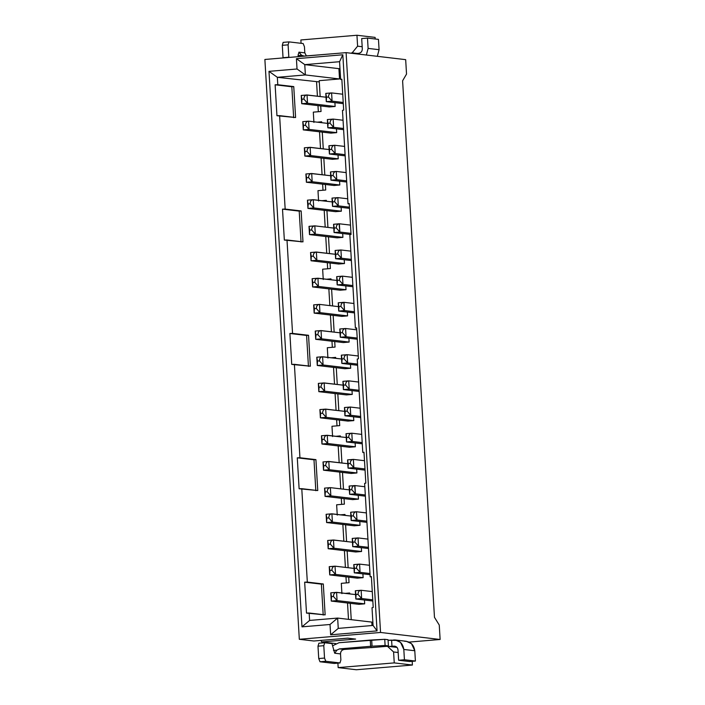 <?xml version="1.0" encoding="UTF-8"?>
<svg xmlns="http://www.w3.org/2000/svg" width="705" height="705" viewBox="0 0 705 705"><rect width="100%" height="100%" fill="white"/><g stroke="black" fill="none" stroke-linecap="round" stroke-linejoin="round"><path stroke-width="1.06" d="M339.519 78.96L338.911 68.658L304.763 64.631L305.38 74.942L339.519 78.96L319.215 80.67L320.158 96.514L319.215 80.67L339.519 78.96L305.38 74.942L304.763 64.631L339.572 61.705L342.824 54.778L377.052 630.896L330.645 634.8L330.028 624.489L301.987 626.851L268.984 71.346L297.025 68.993L296.417 58.682L342.824 54.778L296.417 58.682L304.763 64.631L296.417 58.682L297.025 68.993L305.38 74.942L297.025 68.993L268.984 71.346L277.338 77.303L305.38 74.942L277.338 77.303L268.984 71.346L301.987 626.851L330.028 624.489L330.645 634.8L377.052 630.896L373.068 625.45L338.259 628.384L330.645 634.8L338.259 628.384L337.642 618.073L338.259 628.384L373.068 625.45L377.052 630.896L342.824 54.778L339.572 61.705L340.63 79.436L341.837 79.189L343.67 110.103L342.463 110.35L348.014 203.78L349.222 203.525L351.055 234.448L349.847 234.694L355.399 328.125L356.607 327.869L358.448 358.792L357.241 359.039L362.784 452.46L363.992 452.213L365.833 483.137L364.626 483.383L370.178 576.805L371.385 576.558L373.218 607.481L372.011 607.728L373.068 625.45L372.011 607.728L373.218 607.481L371.385 576.558L370.178 576.805L371.403 576.954L370.178 576.805L364.626 483.383L365.833 483.137L363.992 452.213L362.784 452.46L364.018 452.61L362.784 452.46L357.241 359.039L358.448 358.792L356.607 327.869L355.399 328.125L356.633 328.266L355.399 328.125L349.847 234.694L351.055 234.448L349.222 203.525L348.014 203.78L349.248 203.921L348.014 203.78L342.463 110.35L343.67 110.103L341.837 79.189L340.63 79.436L341.855 79.577L340.63 79.436L339.572 61.705L304.763 64.631L338.911 68.658L339.519 78.96M371.993 625.547L371.791 622.092L337.642 618.073L330.028 624.489L337.642 618.073L309.601 620.435L301.987 626.851L309.601 620.435L309.16 613.015L306.499 613.086L304.666 582.171L307.327 582.092L301.775 488.671L299.114 488.75L297.281 457.827L299.942 457.748L294.39 364.326L291.729 364.406L289.887 333.483L292.549 333.403L286.997 239.982L284.344 240.061L282.502 209.138L285.164 209.068L279.612 115.638L276.95 115.717L275.117 84.794L277.779 84.723L277.338 77.303L319.286 81.93L277.338 77.303L277.779 84.723L275.117 84.794L293.756 86.6L277.779 84.723L293.756 86.6L291.826 86.768L293.659 117.682L291.826 86.768L275.117 84.794L276.95 115.717L295.598 117.524L293.756 86.6L295.598 117.524L279.612 115.638L285.164 209.068L282.502 209.138L301.15 210.945L285.164 209.068L301.15 210.945L299.211 211.112L301.053 242.026L299.211 211.112L282.502 209.138L284.344 240.061L302.983 241.868L301.15 210.945L302.983 241.868L286.997 239.982L292.549 333.403L289.887 333.483L308.534 335.289L292.549 333.403L308.534 335.289L306.596 335.457L308.438 366.371L306.596 335.457L289.887 333.483L291.729 364.406L310.367 366.212L308.534 335.289L310.367 366.212L294.39 364.326L299.942 457.748L297.281 457.827L315.919 459.634L299.942 457.748L315.919 459.634L313.989 459.792L315.822 490.715L313.989 459.792L297.281 457.827L299.114 488.75L317.761 490.548L315.919 459.634L317.761 490.548L301.775 488.671L307.327 582.092L304.666 582.171L323.304 583.978L307.327 582.092L323.304 583.978L321.374 584.137L323.207 615.06L321.374 584.137L304.666 582.171L306.499 613.086L325.146 614.892L323.304 583.978L325.146 614.892L309.16 613.015L309.601 620.435L337.642 618.073L371.791 622.092L371.993 625.547M299.325 639.294L380.55 632.464L346.102 52.637L264.877 59.467L299.325 639.294L313.857 641.004L347.697 638.157L313.857 641.004L299.325 639.294L264.877 59.467L346.102 52.637L405.675 59.652L406.529 74.087L402.599 80.784L434.474 617.324L439.259 625.053L440.123 639.479L380.55 632.464L299.325 639.294M355.62 639.091L347.697 638.157L355.62 639.091L321.78 641.938L355.62 639.091M320.828 640.422L321.78 641.938L335.827 643.595L321.78 641.938L320.828 640.422M356.325 669.75L412.407 665.035L394.245 662.894L338.162 667.609L356.325 669.75L338.162 667.609L394.245 662.894L412.407 665.035L412.187 661.325L412.407 665.035L356.325 669.75M300.876 39.965L356.95 35.25L375.113 37.391L356.95 35.25L357.602 46.177L362.176 46.715L357.602 46.177L352.165 52.849L357.303 53.448L352.165 52.849L357.602 46.177L356.95 35.25L300.876 39.965L301.07 43.305L300.876 39.965M398.166 652.504L393.593 651.966L394.245 662.894L393.593 651.966L398.166 652.504M375.21 39.004L375.113 37.391L375.21 39.004M396.986 647.401L387.424 646.274L393.593 651.966L387.424 646.274L370.989 647.657L370.962 647.199L370.989 647.657L387.424 646.274L396.986 647.401M409.138 642.088L440.123 639.479L409.138 642.088M337.898 663.132L338.162 667.609L337.898 663.132M351.619 52.893L352.165 52.849L351.619 52.893M331.262 643.057L331.218 643.498L331.262 643.057M320.713 105.944L321.048 111.487L313.311 112.139L313.919 122.441L313.311 112.139L321.048 111.487L320.713 105.944M317.215 122.168L321.656 121.789L321.709 122.696L321.656 121.789L317.215 122.168M322.273 132.117L323.269 148.87L322.273 132.117M323.824 158.299L324.82 175.051L323.824 158.299M325.384 184.472L325.71 190.015L317.973 190.667L318.589 200.978L317.973 190.667L325.71 190.015L325.384 184.472M321.877 200.696L326.327 200.326L326.38 201.225L326.327 200.326L321.877 200.696M326.935 210.654L327.931 227.407L326.935 210.654M328.495 236.827L329.491 253.58L328.495 236.827M330.046 263.009L330.381 268.552L322.643 269.204L323.251 279.506L322.643 269.204L330.381 268.552L330.046 263.009M326.547 279.233L330.989 278.854L331.042 279.762L330.989 278.854L326.547 279.233M331.606 289.182L332.601 305.935L331.606 289.182M333.157 315.364L334.152 332.117L333.157 315.364M334.716 341.537L335.042 347.08L327.305 347.732L327.922 358.043L327.305 347.732L335.042 347.08L334.716 341.537M331.209 357.761L335.65 357.391L335.712 358.29L335.65 357.391L331.209 357.761M336.267 367.719L337.263 384.472L336.267 367.719M337.827 393.892L338.823 410.645L337.827 393.892M339.378 420.074L339.704 425.617L331.976 426.269L332.584 436.571L331.976 426.269L339.704 425.617L339.378 420.074M335.88 436.298L340.321 435.919L340.374 436.827L340.321 435.919L335.88 436.298M340.938 446.247L341.934 463.009L340.938 446.247M342.489 472.429L343.485 489.182L342.489 472.429M344.049 498.602L344.375 504.146L336.637 504.798L337.254 515.108L336.637 504.798L344.375 504.146L344.049 498.602M340.541 514.826L344.983 514.456L345.036 515.364L344.983 514.456L340.541 514.826M345.6 524.784L346.596 541.537L345.6 524.784M347.151 550.957L348.147 567.719L347.151 550.957M348.711 577.139L349.037 582.683L341.308 583.335L341.916 593.636L341.308 583.335L349.037 582.683L348.711 577.139M345.212 593.363L349.654 592.984L349.706 593.892L349.654 592.984L345.212 593.363M350.262 603.313L351.24 619.677L350.262 603.313M339.977 68.57L338.911 68.658L339.977 68.57M364.45 600.025L364.679 603.841L358.88 604.335L364.679 603.841L364.45 600.025M362.899 573.852L363.128 577.668L357.32 578.153L363.128 577.668L362.899 573.852M361.339 547.67L361.568 551.486L355.769 551.98L361.568 551.486L361.339 547.67M359.788 521.497L360.017 525.313L354.21 525.798L360.017 525.313L359.788 521.497M358.228 495.315L358.457 499.131L352.659 499.625L358.457 499.131L358.228 495.315M356.677 469.142L356.906 472.958L351.099 473.443L356.906 472.958L356.677 469.142M355.117 442.96L355.346 446.776L349.548 447.27L355.346 446.776L355.117 442.96M353.566 416.787L353.795 420.603L347.988 421.088L353.795 420.603L353.566 416.787M352.007 390.605L352.236 394.421L346.437 394.915L352.236 394.421L352.007 390.605M350.455 364.432L350.685 368.248L344.877 368.733L350.685 368.248L350.455 364.432M348.896 338.25L349.125 342.066L343.326 342.56L349.125 342.066L348.896 338.25M347.345 312.077L347.574 315.893L341.766 316.378L347.574 315.893L347.345 312.077M345.794 285.895L346.014 289.711L340.215 290.204L346.014 289.711L345.794 285.895M344.234 259.722L344.463 263.538L338.656 264.023L344.463 263.538L344.234 259.722M342.683 233.54L342.903 237.356L337.105 237.849L342.903 237.356L342.683 233.54M341.123 207.367L341.352 211.183L335.545 211.667L341.352 211.183L341.123 207.367M339.572 181.185L339.792 185.001L333.994 185.485L339.792 185.001L339.572 181.185M338.012 155.012L338.241 158.828L332.434 159.312L338.241 158.828L338.012 155.012M336.461 128.83L336.682 132.646L330.883 133.13L336.682 132.646L336.461 128.83M334.901 102.657L335.131 106.473L329.332 106.957L335.131 106.473L334.901 102.657M332.328 347.309L331.967 341.22L332.328 347.309M331.412 331.791L330.416 315.038L331.412 331.791M329.852 305.618L328.856 288.865L329.852 305.618M327.666 268.781L327.305 262.683L327.666 268.781M326.741 253.262L325.745 236.51L326.741 253.262M325.19 227.081L324.194 210.328L325.19 227.081M323.005 190.244L322.634 184.155L323.005 190.244M322.079 174.725L321.083 157.973L322.079 174.725M320.519 148.552L319.524 131.8L320.519 148.552M318.334 111.716L317.973 105.618L318.334 111.716M317.409 96.197L316.563 81.921L317.409 96.197M348.49 619.351L347.521 602.995L348.49 619.351M346.331 582.912L345.97 576.813L346.331 582.912M345.406 567.393L344.41 550.64L345.406 567.393M343.855 541.211L342.859 524.458L343.855 541.211M341.661 504.375L341.299 498.285L341.661 504.375M340.744 488.856L339.748 472.103L340.744 488.856M339.184 462.683L338.188 445.93L339.184 462.683M336.999 425.846L336.637 419.748L336.999 425.846M336.074 410.328L335.078 393.575L336.074 410.328M334.523 384.146L333.527 367.393L334.523 384.146M440.123 639.479L439.259 625.053L434.474 617.324L402.599 80.784L406.529 74.087L405.675 59.652L346.102 52.637L380.55 632.464L440.123 639.479M306.56 95.016L326.018 97.211L307.036 94.972L307.521 103.221L335.131 106.473L307.521 103.221L301.722 103.706L329.332 106.957L301.722 103.706L301.299 95.457M307.521 103.221L307.036 94.972C305.009 95.166 303.97 96.532 303.89 99.088L307.521 103.221L303.89 99.088L301.96 99.246L301.722 103.706L307.521 103.221M301.722 103.706L301.96 99.246L301.229 95.457L301.722 103.706M301.96 99.246L303.89 99.088C304.04 96.47 305.089 95.096 307.036 94.972L301.229 95.457L301.96 99.246M301.264 95.448L307.036 94.972M326.283 101.643L325.789 93.395L331.597 92.91L342.727 94.214L331.597 92.91L332.081 101.15L343.22 102.463L332.081 101.15L326.283 101.643L343.282 103.644L326.283 101.643L326.521 97.184L325.789 93.395L326.283 101.643L332.081 101.15L331.597 92.91L325.789 93.395L326.521 97.184L328.451 97.017C328.601 94.4 329.649 93.034 331.597 92.91C329.57 93.095 328.521 94.47 328.451 97.017L332.081 101.15L328.451 97.017L326.521 97.184L326.283 101.643M331.121 92.945L331.597 92.91M304.199 56.092L338.347 53.289L304.199 56.092L301.573 55.281L298.109 55.572L301.573 55.281L303.467 56.083M347.556 52.813L353.214 53.474L347.556 52.813M354.456 53.624L358.686 53.333L354.456 53.624M378.462 39.383L379.079 49.694L377.334 56.321L379.079 49.694L368.107 48.398L366.362 55.025L368.107 48.398L367.499 38.096L361.691 38.581L362.308 48.883C362.211 51.395 361.004 52.875 358.686 53.333C361.039 52.91 362.247 51.43 362.308 48.883L361.691 38.581L367.499 38.096L378.462 39.383L367.499 38.096L368.107 48.398L379.079 49.694L378.462 39.383M298.99 52.17L298.083 55.131L298.99 52.17L304.807 52.849L304.445 46.768L303.168 43.551L304.445 46.768L304.807 52.849L306.393 55.906L304.807 52.849L298.99 52.17L301.573 55.281L298.92 52.161M283.049 57.942L282.3 45.331L283.128 42.37L289.006 41.886L288.098 44.847L288.847 57.458L283.049 57.942M303.168 43.551L289.006 41.886L283.199 42.37L282.3 45.331L283.031 57.704L288.83 57.211L288.098 44.847L282.3 45.331L288.098 44.847L289.006 41.886L303.168 43.551M298.18 56.673L298.083 55.131L298.18 56.673M394.633 646.159L393.901 646.141C396.254 646.212 397.62 647.472 398.017 649.939C397.655 647.437 396.281 646.168 393.901 646.141L388.975 646.459L395.346 646.318M386.322 646.423L388.411 645.886L385.106 645.498L372.046 646.177L339.413 648.9L344.137 649.455L377.342 647.12L344.137 649.455L339.413 648.9L372.046 646.177L385.106 645.498L388.411 645.886L386.102 646.388M339.043 642.713L384.736 639.312L388.041 639.699L388.411 645.886L388.041 639.699L384.736 639.312L385.106 645.498L384.736 639.312L371.685 639.999L372.046 646.177L371.685 639.999L370.266 640.087L370.636 646.274L370.266 640.087L339.043 642.713L333.068 645.551L339.043 642.713M388.076 640.281L397.135 640.387L391.601 640.122L391.971 646.309L391.601 640.122L388.076 640.281M404.503 641.25C410.372 641.418 413.8 644.582 414.787 650.741L415.404 661.052L409.596 661.537L415.404 661.052L414.787 650.741L411.526 643.691L406.327 641.286L395.355 639.99L400.555 642.405L403.815 649.455C402.837 643.286 399.409 640.122 393.54 639.964L395.355 639.99M398.017 649.939L398.625 660.25L404.432 659.757L403.815 649.455L414.787 650.741L403.815 649.455L404.432 659.757L415.404 661.052L404.432 659.757L398.625 660.25L409.596 661.537L398.625 660.25L398.017 649.939M333.465 650.433L336.919 650.151L339.413 648.9L336.919 650.142L334.699 653.218L340.515 653.905C340.515 651.464 341.722 649.984 344.137 649.455C341.819 649.913 340.612 651.402 340.515 653.905L340.876 659.986L340.515 653.905L334.699 653.218L336.919 650.151L333.465 650.433M324.547 642.74L331.967 643.586L334.699 653.218L331.967 643.586L324.697 642.731L323.798 645.692L324.529 658.065L325.798 661.281L339.969 662.947L340.876 659.986L339.969 662.947L334.32 663.423M334.24 663.44L340.048 662.947L325.798 661.281L324.529 658.065L323.798 645.692L324.697 642.731L318.819 643.216L324.697 642.731M320 661.766L318.731 658.549L317.99 646.185L318.898 643.216L317.99 646.185L323.798 645.692L317.99 646.185L318.731 658.549L324.529 658.065L318.731 658.549L320 661.766L325.798 661.281L320 661.766L334.17 663.44L320 661.766M334.17 663.44L339.969 662.947M308.587 121.154L309.081 129.394L336.682 132.646L309.081 129.394L303.273 129.887L330.883 133.13L303.273 129.887L302.789 121.639L308.587 121.154L327.578 123.384L308.587 121.154C306.569 121.339 305.521 122.714 305.45 125.261L309.081 129.394L308.587 121.154L302.789 121.639L303.273 129.887L309.081 129.394L305.45 125.261L303.511 125.428L303.273 129.887L303.511 125.428L302.789 121.639L303.511 125.428L305.45 125.261C305.6 122.644 306.64 121.278 308.587 121.154L308.12 121.19M332.681 119.127L333.148 119.083L333.641 127.332L327.834 127.816L343.608 129.676L327.834 127.816L327.411 119.568M333.148 119.083L343.053 120.247L333.148 119.083L327.349 119.568L327.834 127.816L328.072 123.357L327.349 119.568L328.072 123.357L330.011 123.199C330.151 120.581 331.2 119.207 333.148 119.083C331.13 119.277 330.081 120.643 330.011 123.199L333.641 127.332L343.538 128.495L333.641 127.332L333.148 119.083L327.384 119.559M333.641 127.332L330.011 123.199L328.072 123.357L327.834 127.816L333.641 127.332M309.671 147.371L329.129 149.566L310.147 147.327L310.632 155.576L338.241 158.828L310.632 155.576L304.833 156.061L332.434 159.312L304.833 156.061L304.41 147.812M310.632 155.576L310.147 147.327C308.12 147.521 307.072 148.887 307.001 151.443L310.632 155.576L307.001 151.443L305.071 151.601L304.833 156.061L310.632 155.576M304.833 156.061L305.071 151.601L304.34 147.812L304.833 156.061M305.071 151.601L307.001 151.443C307.151 148.826 308.2 147.451 310.147 147.327L304.34 147.812L305.071 151.601M304.375 147.803L310.147 147.327M334.232 145.3L334.708 145.265L335.192 153.505L329.394 153.998L345.168 155.849L329.394 153.998L328.971 145.741M334.708 145.265L344.604 146.428L334.708 145.265L328.9 145.75L329.394 153.998L329.632 149.539L328.9 145.75L329.632 149.539L331.562 149.372C331.711 146.755 332.76 145.389 334.708 145.265C332.681 145.45 331.632 146.825 331.562 149.372L335.192 153.505L345.098 154.677L335.192 153.505L334.708 145.265L328.935 145.741M335.192 153.505L331.562 149.372L329.632 149.539L329.394 153.998L335.192 153.505M311.231 173.545L330.68 175.739L311.698 173.509L312.192 181.749L339.792 185.001L312.192 181.749L306.384 182.243L333.994 185.485L306.384 182.243L305.97 173.985M312.192 181.749L311.698 173.509C309.68 173.694 308.631 175.069 308.561 177.616L312.192 181.749L308.561 177.616L306.622 177.783L306.384 182.243L312.192 181.749M306.384 182.243L306.622 177.783L305.899 173.994L306.384 182.243M306.622 177.783L308.561 177.616C308.711 174.999 309.751 173.633 311.698 173.509L305.899 173.994L306.622 177.783M330.945 180.172L330.46 171.932L336.259 171.438L346.164 172.602L336.259 171.438L336.752 179.687L346.649 180.85L336.752 179.687L330.945 180.172L346.719 182.031L330.945 180.172L331.183 175.712L330.46 171.932L330.945 180.172L336.752 179.687L336.259 171.438L330.46 171.932L331.183 175.712L333.121 175.554C333.262 172.936 334.311 171.562 336.259 171.438C334.24 171.632 333.192 172.998 333.121 175.554L336.752 179.687L333.121 175.554L331.183 175.712L330.945 180.172M335.783 171.482L336.259 171.438M312.782 199.726L332.24 201.921L313.258 199.682L313.743 207.931L341.352 211.183L313.743 207.931L307.944 208.416L335.545 211.667L307.944 208.416L307.521 200.167M313.743 207.931L313.258 199.682C311.231 199.876 310.182 201.242 310.112 203.798L313.743 207.931L310.112 203.798L308.182 203.957L307.944 208.416L313.743 207.931M307.944 208.416L308.182 203.957L307.45 200.167L307.944 208.416M308.182 203.957L310.112 203.798C310.262 201.181 311.31 199.806 313.258 199.682L307.45 200.167L308.182 203.957M307.486 200.158L313.258 199.682M337.343 197.656L337.818 197.62L338.303 205.86L332.504 206.353L349.504 208.354L332.504 206.353L332.081 198.096M337.818 197.62L347.715 198.784L337.818 197.62L332.011 198.105L332.504 206.353L332.742 201.894L332.011 198.105L332.742 201.894L334.672 201.727C334.822 199.11 335.871 197.744 337.818 197.62C335.791 197.805 334.743 199.18 334.672 201.727L338.303 205.86L349.433 207.173L338.303 205.86L337.818 197.62L332.046 198.096M338.303 205.86L334.672 201.727L332.742 201.894L332.504 206.353L338.303 205.86M314.809 225.864L315.302 234.104L342.903 237.356L315.302 234.104L309.495 234.598L337.105 237.849L309.495 234.598L309.01 226.349L314.809 225.864L333.791 228.094L314.809 225.864C312.791 226.049 311.742 227.424 311.672 229.971L315.302 234.104L314.809 225.864L309.01 226.349L309.495 234.598L315.302 234.104L311.672 229.971L309.733 230.138L309.495 234.598L309.733 230.138L309.01 226.349L309.733 230.138L311.672 229.971C311.813 227.354 312.861 225.988 314.809 225.864L314.342 225.9M338.894 223.838L339.369 223.793L339.863 232.042L334.055 232.527L350.799 234.501L334.055 232.527L333.632 224.278M339.369 223.793L350.5 225.106L339.369 223.793L333.571 224.287L334.055 232.527L334.293 228.067L333.571 224.287L334.293 228.067L336.232 227.909C336.373 225.292 337.422 223.917 339.369 223.793C337.351 223.987 336.303 225.353 336.232 227.909L339.863 232.042L350.993 233.355L339.863 232.042L339.123 223.802M339.863 232.042L336.232 227.909L334.293 228.067L334.055 232.527L339.863 232.042M315.893 252.082L335.351 254.276L316.369 252.037L316.853 260.286L344.463 263.538L316.853 260.286L311.055 260.771L338.656 264.023L311.055 260.771L310.632 252.522M316.853 260.286L316.369 252.037C314.342 252.231 313.293 253.597 313.223 256.153L316.853 260.286L313.223 256.153L311.293 256.312L311.055 260.771L316.853 260.286M311.055 260.771L311.293 256.312L310.561 252.522L311.055 260.771M311.293 256.312L313.223 256.153C313.373 253.536 314.421 252.161 316.369 252.037L310.561 252.522L311.293 256.312M340.453 250.011L340.929 249.975L341.414 258.215L335.615 258.709L351.39 260.559L335.615 258.709L335.192 250.451M340.929 249.975L350.826 251.139L340.929 249.975L335.122 250.46L335.615 258.709L335.853 254.249L335.122 250.46L335.853 254.249L337.783 254.082C337.933 251.465 338.982 250.099 340.929 249.975C338.902 250.16 337.854 251.535 337.783 254.082L341.414 258.215L351.319 259.387L341.414 258.215L340.929 249.975L335.157 250.451M341.414 258.215L337.783 254.082L335.853 254.249L335.615 258.709L341.414 258.215M317.444 278.255L336.902 280.449L317.92 278.219L318.413 286.459L346.014 289.711L318.413 286.459L312.606 286.953L340.215 290.204L312.606 286.953L312.183 278.695M318.413 286.459L317.92 278.219C315.902 278.404 314.853 279.779 314.782 282.326L318.413 286.459L314.782 282.326L312.844 282.493L312.606 286.953L318.413 286.459M312.606 286.953L312.844 282.493L312.121 278.704L312.606 286.953M312.844 282.493L314.782 282.326C314.923 279.709 315.972 278.343 317.92 278.219L312.121 278.704L312.844 282.493M312.156 278.687L317.92 278.219M337.166 284.882L336.682 276.642L342.48 276.149L352.385 277.321L342.48 276.149L342.974 284.397L352.87 285.56L342.974 284.397L337.166 284.882L352.941 286.741L337.166 284.882L337.404 280.423L336.682 276.642L337.166 284.882L342.974 284.397L342.48 276.149L336.682 276.642L337.404 280.423L339.334 280.264C339.484 277.647 340.533 276.272 342.48 276.149C340.462 276.342 339.413 277.708 339.334 280.264L342.974 284.397L339.334 280.264L337.404 280.423L337.166 284.882M342.004 276.193L342.48 276.149M319.48 304.393L319.964 312.641L347.574 315.893L319.964 312.641L314.166 313.126L341.766 316.378L314.166 313.126L313.672 304.877L319.48 304.393L338.462 306.631L319.48 304.393C317.453 304.586 316.404 305.952 316.333 308.508L319.964 312.641L319.48 304.393L313.672 304.877L314.166 313.126L319.964 312.641L316.333 308.508L314.404 308.667L314.166 313.126L314.404 308.667L313.672 304.877L314.404 308.667L316.333 308.508C316.483 305.891 317.532 304.516 319.48 304.393L319.004 304.437M343.564 302.366L344.031 302.33L344.525 310.57L338.726 311.064L354.5 312.914L338.726 311.064L338.303 302.806M344.031 302.33L353.936 303.494L344.031 302.33L338.233 302.815L338.726 311.064L338.964 306.605L338.233 302.815L338.964 306.605L340.894 306.437C341.044 303.82 342.092 302.454 344.031 302.33C342.013 302.515 340.964 303.89 340.894 306.437L344.525 310.57L354.43 311.742L344.525 310.57L343.793 302.339M344.525 310.57L340.894 306.437L338.964 306.605L338.726 311.064L344.525 310.57M320.555 330.61L340.013 332.804L321.031 330.575L321.524 338.814L349.125 342.066L321.524 338.814L315.717 339.308L343.326 342.56L315.717 339.308L315.294 331.05M321.524 338.814L321.031 330.575C319.012 330.76 317.964 332.134 317.893 334.681L321.524 338.814L317.893 334.681L315.955 334.849L315.717 339.308L321.524 338.814M315.717 339.308L315.955 334.849L315.232 331.059L315.717 339.308M315.955 334.849L317.893 334.681C318.034 332.064 319.083 330.698 321.031 330.575L315.232 331.059L315.955 334.849M315.267 331.042L321.031 330.575M345.115 328.548L345.591 328.504L346.084 336.752L340.277 337.237L357.285 339.237L340.277 337.237L339.854 328.988M345.591 328.504L356.721 329.817L345.591 328.504L339.792 328.997L340.277 337.237L340.515 332.778L339.792 328.997L340.515 332.778L342.445 332.619C342.595 330.002 343.643 328.627 345.591 328.504C343.573 328.697 342.524 330.063 342.445 332.619L346.084 336.752L357.215 338.065L346.084 336.752L345.591 328.504L339.819 328.979M346.084 336.752L342.445 332.619L340.515 332.778L340.277 337.237L346.084 336.752M322.114 356.792L341.572 358.986L322.59 356.748L323.075 364.996L350.685 368.248L323.075 364.996L317.276 365.481L344.877 368.733L317.276 365.481L316.853 357.232M323.075 364.996L322.59 356.748C320.563 356.942 319.515 358.307 319.444 360.863L323.075 364.996L319.444 360.863L317.514 361.022L317.276 365.481L323.075 364.996M317.276 365.481L317.514 361.022L316.783 357.232L317.276 365.481M317.514 361.022L319.444 360.863C319.594 358.246 320.643 356.871 322.59 356.748L316.783 357.232L317.514 361.022M316.818 357.224L322.59 356.748M341.837 363.419L341.343 355.17L347.142 354.685L358.281 355.99L347.142 354.685L347.635 362.925L357.541 364.097L347.635 362.925L341.837 363.419L357.611 365.269L341.837 363.419L342.066 358.96L341.343 355.17L341.837 363.419L347.635 362.925L347.142 354.685L341.343 355.17L342.066 358.96L344.005 358.792C344.155 356.175 345.203 354.809 347.142 354.685C345.124 354.871 344.075 356.245 344.005 358.792L347.635 362.925L344.005 358.792L342.066 358.96L341.837 363.419M346.675 354.721L347.142 354.685M323.665 382.965L343.123 385.159L324.141 382.93L324.635 391.169L352.236 394.421L324.635 391.169L318.827 391.663L346.437 394.915L318.827 391.663L318.404 383.405M324.635 391.169L324.141 382.93C322.123 383.115 321.075 384.489 320.995 387.036L324.635 391.169L320.995 387.036L319.065 387.204L318.827 391.663L324.635 391.169M318.827 391.663L319.065 387.204L318.343 383.414L318.827 391.663M319.065 387.204L320.995 387.036C321.145 384.419 322.194 383.053 324.141 382.93L318.343 383.414L319.065 387.204M318.369 383.397L324.141 382.93M348.226 380.903L348.702 380.859L349.195 389.107L343.388 389.592L359.162 391.451L343.388 389.592L342.965 381.343M348.702 380.859L358.607 382.031L348.702 380.859L342.903 381.352L343.388 389.592L343.626 385.133L342.903 381.352L343.626 385.133L345.556 384.974C345.706 382.357 346.754 380.982 348.702 380.859C346.684 381.052 345.635 382.418 345.556 384.974L349.195 389.107L359.092 390.27L349.195 389.107L348.702 380.859L342.93 381.334M349.195 389.107L345.556 384.974L343.626 385.133L343.388 389.592L349.195 389.107M325.225 409.147L344.683 411.341L325.692 409.103L326.186 417.351L353.795 420.603L326.186 417.351L320.387 417.836L347.988 421.088L320.387 417.836L319.964 409.587M326.186 417.351L325.692 409.103C323.674 409.297 322.626 410.662 322.555 413.218L326.186 417.351L322.555 413.218L320.625 413.377L320.387 417.836L326.186 417.351M320.387 417.836L320.625 413.377L319.894 409.587L320.387 417.836M320.625 413.377L322.555 413.218C322.705 410.601 323.754 409.226 325.692 409.103L319.894 409.587L320.625 413.377M319.929 409.579L325.692 409.103M349.786 407.076L350.253 407.041L350.746 415.28L344.948 415.774L360.722 417.624L344.948 415.774L344.525 407.516M350.253 407.041L360.158 408.204L350.253 407.041L344.454 407.525L344.948 415.774L345.177 411.315L344.454 407.525L345.177 411.315L347.116 411.147C347.265 408.53 348.314 407.164 350.253 407.041C348.235 407.226 347.186 408.6 347.116 411.156L350.746 415.28L360.652 416.452L350.746 415.28L350.253 407.041L344.489 407.516M350.746 415.28L347.116 411.156L345.177 411.315L344.948 415.774L350.746 415.28M326.776 435.32L346.234 437.514L327.252 435.285L327.746 443.524L355.346 446.776L327.746 443.524L321.938 444.018L349.548 447.27L321.938 444.018L321.515 435.76M327.746 443.524L327.252 435.285C325.234 435.47 324.185 436.844 324.106 439.391L327.746 443.524L324.106 439.391L322.176 439.559L321.938 444.018L327.746 443.524M321.938 444.018L322.176 439.559L321.454 435.769L321.938 444.018M322.176 439.559L324.106 439.391C324.256 436.774 325.305 435.408 327.252 435.285L321.454 435.769L322.176 439.559M351.337 433.258L351.813 433.214L352.297 441.462L346.499 441.947L362.273 443.806L346.499 441.947L346.076 433.698M351.813 433.214L361.718 434.386L351.813 433.214L346.014 433.707L346.499 441.947L346.737 437.488L346.014 433.707L346.737 437.488L348.667 437.329C348.816 434.712 349.865 433.337 351.813 433.214C349.795 433.408 348.746 434.774 348.667 437.329L352.297 441.462L362.203 442.625L352.297 441.462L351.813 433.214L346.04 433.69M352.297 441.462L348.667 437.329L346.737 437.488L346.499 441.947L352.297 441.462M328.336 461.502L347.794 463.696L328.803 461.458L329.297 469.706L356.906 472.958L329.297 469.706L323.498 470.191L351.099 473.443L323.498 470.191L323.075 461.942M329.297 469.706L328.803 461.458C326.785 461.652 325.736 463.018 325.666 465.573L329.297 469.706L325.666 465.573L323.727 465.732L323.498 470.191L329.297 469.706M323.498 470.191L323.727 465.732L323.005 461.942L323.498 470.191M323.727 465.732L325.666 465.573C325.816 462.956 326.864 461.581 328.803 461.458L323.005 461.942L323.727 465.732M323.04 461.934L328.803 461.458M352.897 459.431L353.364 459.396L353.857 467.635L348.058 468.129L365.058 470.129L348.058 468.129L347.635 459.872M353.364 459.396L364.503 460.7L353.364 459.396L347.565 459.88L348.058 468.129L348.288 463.67L347.565 459.88L348.288 463.67L350.226 463.511C350.376 460.885 351.425 459.519 353.364 459.396C351.346 459.581 350.297 460.955 350.226 463.511L353.857 467.635L364.987 468.948L353.857 467.635L353.364 459.396L347.6 459.872M353.857 467.635L350.226 463.511L348.288 463.67L348.058 468.129L353.857 467.635M330.363 487.64L330.856 495.879L358.457 499.131L330.856 495.879L325.049 496.373L352.659 499.625L325.049 496.373L324.564 488.124L330.363 487.64L349.345 489.869L330.363 487.64C328.345 487.825 327.296 489.2 327.217 491.746L330.856 495.879L330.363 487.64L324.564 488.124L325.049 496.373L330.856 495.879L327.217 491.746L325.287 491.914L325.049 496.373L325.287 491.914L324.564 488.124L325.287 491.914L327.217 491.746C327.367 489.129 328.415 487.763 330.363 487.64L329.887 487.675M354.448 485.613L354.923 485.569L355.408 493.817L349.61 494.302L365.384 496.161L349.61 494.302L349.187 486.053M354.923 485.569L364.829 486.741L354.923 485.569L349.125 486.062L349.61 494.302L349.847 489.843L349.125 486.062L349.847 489.843L351.777 489.684C351.927 487.067 352.976 485.692 354.923 485.569C352.897 485.763 351.857 487.129 351.777 489.684L355.408 493.817L365.313 494.98L355.408 493.817L354.677 485.578M355.408 493.817L351.777 489.684L349.847 489.843L349.61 494.302L355.408 493.817M331.447 513.857L350.905 516.051L331.914 513.813L332.407 522.061L360.017 525.313L332.407 522.061L326.609 522.546L354.21 525.798L326.609 522.546L326.186 514.298M332.407 522.061L331.914 513.813C329.896 514.007 328.847 515.373 328.777 517.928L332.407 522.061L328.777 517.928L326.838 518.087L326.609 522.546L332.407 522.061M326.609 522.546L326.838 518.087L326.115 514.298L326.609 522.546M326.838 518.087L328.777 517.928C328.927 515.311 329.975 513.936 331.914 513.813L326.115 514.298L326.838 518.087M326.151 514.289L331.914 513.813M356.007 511.786L356.474 511.751L356.968 519.99L351.169 520.484L366.944 522.335L351.169 520.484L350.746 512.227M356.474 511.751L366.38 512.914L356.474 511.751L350.676 512.235L351.169 520.484L351.398 516.025L350.676 512.235L351.398 516.025L353.337 515.866C353.487 513.24 354.536 511.874 356.474 511.751C354.456 511.936 353.408 513.311 353.337 515.866L356.968 519.99L366.873 521.162L356.968 519.99L356.474 511.751L350.711 512.227M356.968 519.99L353.337 515.866L351.398 516.025L351.169 520.484L356.968 519.99M332.998 540.03L352.456 542.224L333.474 539.995L333.958 548.234L361.568 551.486L333.958 548.234L328.16 548.728L355.769 551.98L328.16 548.728L327.737 540.471M333.958 548.234L333.474 539.995C331.456 540.18 330.407 541.555 330.328 544.101L333.958 548.234L330.328 544.101L328.398 544.269L328.16 548.728L333.958 548.234M328.16 548.728L328.398 544.269L327.675 540.479L328.16 548.728M328.398 544.269L330.328 544.101C330.478 541.484 331.526 540.118 333.474 539.995L327.675 540.479L328.398 544.269M327.702 540.471L333.474 539.995M352.72 546.657L352.227 538.417L358.034 537.924L367.931 539.096L358.034 537.924L358.519 546.172L368.424 547.336L358.519 546.172L352.72 546.657L368.495 548.516L352.72 546.657L352.958 542.198L352.227 538.417L352.72 546.657L358.519 546.172L358.034 537.924L352.227 538.417L352.958 542.198L354.888 542.039C355.038 539.422 356.087 538.047 358.034 537.924C356.007 538.118 354.967 539.484 354.888 542.039L358.519 546.172L354.888 542.039L352.958 542.198L352.72 546.657M357.558 537.968L358.034 537.924M335.025 566.168L335.518 574.416L363.128 577.668L335.518 574.416L329.72 574.901L357.32 578.153L329.72 574.901L329.226 566.661L335.025 566.168L354.016 568.406L335.025 566.168C333.007 566.362 331.958 567.728 331.888 570.283L335.518 574.416L335.025 566.168L329.226 566.661L329.72 574.901L335.518 574.416L331.888 570.283L329.949 570.442L329.72 574.901L329.949 570.442L329.226 566.661L329.949 570.442L331.888 570.283C332.037 567.666 333.086 566.291 335.025 566.168L334.558 566.212M359.118 564.141L359.585 564.106L360.079 572.345L354.28 572.839L370.046 574.69L354.28 572.839L353.857 564.582M359.585 564.106L369.49 565.269L359.585 564.106L353.787 564.59L354.28 572.839L354.509 568.38L353.787 564.59L354.509 568.38L356.448 568.221C356.598 565.595 357.638 564.229 359.585 564.106C357.567 564.291 356.519 565.666 356.448 568.221L360.079 572.345L369.984 573.517L360.079 572.345L359.585 564.106L353.822 564.582M360.079 572.345L356.448 568.221L354.509 568.38L354.28 572.839L360.079 572.345M336.109 592.385L355.567 594.579L336.585 592.35L337.069 600.589L364.679 603.841L337.069 600.589L331.271 601.083L358.88 604.335L331.271 601.083L330.848 592.826M337.069 600.589L336.585 592.35C334.558 592.535 333.518 593.91 333.439 596.456L337.069 600.589L333.439 596.456L331.509 596.624L331.271 601.083L337.069 600.589M331.271 601.083L331.509 596.624L330.786 592.835L331.271 601.083M331.509 596.624L333.439 596.456C333.588 593.839 334.637 592.473 336.585 592.35L330.786 592.835L331.509 596.624M330.812 592.826L336.585 592.35M360.669 590.323L361.145 590.279L361.63 598.527L355.831 599.012L372.839 601.012L355.831 599.012L355.408 590.764M361.145 590.279L372.275 591.592L361.145 590.279L355.338 590.772L355.831 599.012L356.069 594.562L355.338 590.772L356.069 594.553L357.999 594.394C358.149 591.777 359.197 590.402 361.145 590.279C359.118 590.473 358.078 591.839 357.999 594.394L361.63 598.527L372.769 599.84L361.63 598.527L361.145 590.279L355.373 590.755M361.63 598.527L357.999 594.394L356.069 594.562L355.831 599.012L361.63 598.527M311.46 173.518L305.935 173.976M339.131 223.802L333.597 224.269M316.131 252.046L310.597 252.513M343.802 302.339L338.268 302.806M327.014 435.293L321.48 435.752M354.685 485.578L349.151 486.045"/></g></svg>
